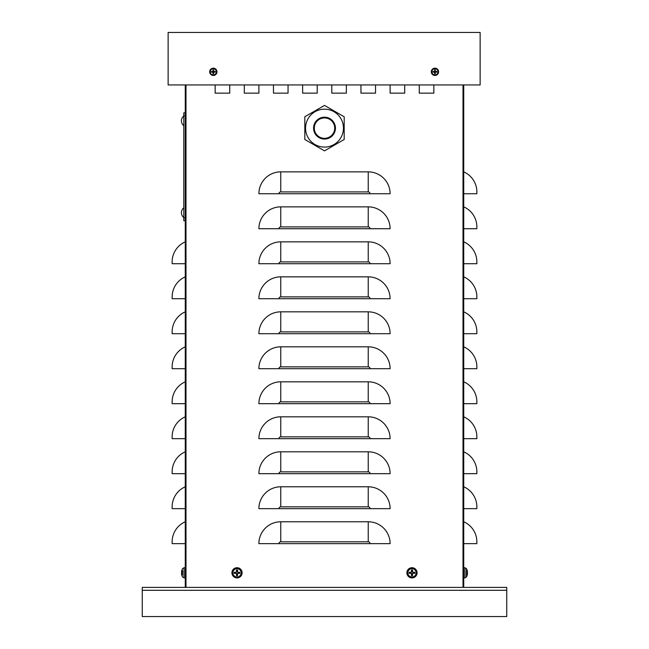 <?xml version="1.0" encoding="UTF-8"?>
<svg xmlns="http://www.w3.org/2000/svg" width="649" height="649" viewBox="0 0 649 649"><rect width="100%" height="100%" fill="white"/><g stroke="black" fill="none" stroke-linecap="round" stroke-linejoin="round"><path stroke-width="0.97" d="M463.735 84.938L463.735 587.394L185.265 587.394L185.265 84.938M404.692 84.938L404.692 93.14L390.106 93.14L390.106 84.938L390.106 93.14L404.692 93.14L404.692 84.938M346.371 84.938L346.371 93.14L331.793 93.14L331.793 84.938L331.793 93.14L346.371 93.14L346.371 84.938M288.051 84.938L288.051 93.14L273.472 93.14L273.472 84.938L273.472 93.14L288.051 93.14L288.051 84.938M229.73 84.938L229.73 93.14L215.152 93.14L215.152 84.938L215.152 93.14L229.73 93.14L229.73 84.938M258.894 84.938L258.894 93.14L244.308 93.14L244.308 84.938L244.308 93.14L258.894 93.14L258.894 84.938M317.207 84.938L317.207 93.14L302.629 93.14L302.629 84.938L302.629 93.14L317.207 93.14L317.207 84.938M375.528 84.938L375.528 93.14L360.949 93.14L360.949 84.938L360.949 93.14L375.528 93.14L375.528 84.938M433.848 84.938L433.848 93.14L419.27 93.14L419.27 84.938L419.27 93.14L433.848 93.14L433.848 84.938M368.243 521.78A21.871 21.871 0 0 1 390.106 543.651L258.894 543.651A21.871 21.871 0 0 1 280.757 521.78L368.243 521.78L368.243 541.826A1.825 1.825 0 0 1 370.068 543.651M368.243 486.791A21.871 21.871 0 0 1 390.106 508.662L258.894 508.662A21.871 21.871 0 0 1 280.757 486.791L368.243 486.791L368.243 506.837A1.825 1.825 0 0 1 370.068 508.662M368.243 451.801A21.871 21.871 0 0 1 390.106 473.673L258.894 473.673A21.871 21.871 0 0 1 280.757 451.801L368.243 451.801L368.243 471.847A1.825 1.825 0 0 1 370.068 473.673M368.243 416.812A21.871 21.871 0 0 1 390.106 438.675L258.894 438.675A21.871 21.871 0 0 1 280.757 416.812L368.243 416.812L368.243 436.85A1.825 1.825 0 0 1 370.068 438.675M368.243 381.815A21.871 21.871 0 0 1 390.106 403.686L258.894 403.686A21.871 21.871 0 0 1 280.757 381.815L368.243 381.815L368.243 401.861A1.825 1.825 0 0 1 370.068 403.686M368.243 346.826A21.871 21.871 0 0 1 390.106 368.697L258.894 368.697A21.871 21.871 0 0 1 280.757 346.826L368.243 346.826L368.243 366.872A1.825 1.825 0 0 1 370.068 368.697M368.243 311.836A21.871 21.871 0 0 1 390.106 333.708L258.894 333.708A21.871 21.871 0 0 1 280.757 311.836L368.243 311.836L368.243 331.882A1.825 1.825 0 0 1 370.068 333.708M368.243 276.847A21.871 21.871 0 0 1 390.106 298.71L258.894 298.71A21.871 21.871 0 0 1 280.757 276.847L368.243 276.847L368.243 296.885A1.825 1.825 0 0 1 370.068 298.71M368.243 241.85A21.871 21.871 0 0 1 390.106 263.721L258.894 263.721A21.871 21.871 0 0 1 280.757 241.85L368.243 241.85L368.243 261.896A1.825 1.825 0 0 1 370.068 263.721M368.243 206.861A21.871 21.871 0 0 1 390.106 228.732L258.894 228.732A21.871 21.871 0 0 1 280.757 206.861L368.243 206.861L368.243 226.907A1.825 1.825 0 0 1 370.068 228.732M368.243 171.871A21.871 21.871 0 0 1 390.106 193.743L258.894 193.743A21.871 21.871 0 0 1 280.757 171.871L368.243 171.871L368.243 191.917A1.825 1.825 0 0 1 370.068 193.743M463.735 193.743L476.861 193.743L476.861 191.917A21.871 21.871 0 0 0 463.735 171.871M463.735 228.732L476.861 228.732L476.861 226.907A21.871 21.871 0 0 0 463.735 206.861M463.735 263.721L476.861 263.721L476.861 261.896A21.871 21.871 0 0 0 463.735 241.85M463.735 298.71L476.861 298.71L476.861 296.885A21.871 21.871 0 0 0 463.735 276.847M463.735 333.708L476.861 333.708L476.861 331.882A21.871 21.871 0 0 0 463.735 311.836M463.735 368.697L476.861 368.697L476.861 366.872A21.871 21.871 0 0 0 463.735 346.826M463.735 403.686L476.861 403.686L476.861 401.861A21.871 21.871 0 0 0 463.735 381.815M463.735 438.675L476.861 438.675L476.861 436.85A21.871 21.871 0 0 0 463.735 416.812M463.735 473.673L476.861 473.673L476.861 471.847A21.871 21.871 0 0 0 463.735 451.801M463.735 508.662L476.861 508.662L476.861 506.837A21.871 21.871 0 0 0 463.735 486.791M463.735 543.651L476.861 543.651L476.861 541.826A21.871 21.871 0 0 0 463.735 521.78M185.265 263.721L172.139 263.721L172.139 261.896A21.871 21.871 0 0 1 185.265 241.85M185.265 298.71L172.139 298.71L172.139 296.885A21.871 21.871 0 0 1 185.265 276.847M185.265 333.708L172.139 333.708L172.139 331.882A21.871 21.871 0 0 1 185.265 311.836M185.265 368.697L172.139 368.697L172.139 366.872A21.871 21.871 0 0 1 185.265 346.826M185.265 403.686L172.139 403.686L172.139 401.861A21.871 21.871 0 0 1 185.265 381.815M185.265 438.675L172.139 438.675L172.139 436.85A21.871 21.871 0 0 1 185.265 416.812M185.265 473.673L172.139 473.673L172.139 471.847A21.871 21.871 0 0 1 185.265 451.801M185.265 508.662L172.139 508.662L172.139 506.837A21.871 21.871 0 0 1 185.265 486.791M185.265 543.651L172.139 543.651L172.139 541.826A21.871 21.871 0 0 1 185.265 521.78M172.139 261.896L172.139 263.721M172.139 296.885L172.139 298.71M172.139 331.882L172.139 333.708M172.139 366.872L172.139 368.697M172.139 401.861L172.139 403.686M172.139 436.85L172.139 438.675M172.139 471.847L172.139 473.673M172.139 506.837L172.139 508.662M172.139 541.826L172.139 543.651M183.805 112.821L185.265 112.821L183.805 112.821L183.805 115.741L185.265 115.741M183.805 115.741L183.805 220.709L185.265 220.709M463.735 587.394L506.747 587.394L506.747 616.55L142.253 616.55L142.253 587.394L185.265 587.394M480.138 32.45L168.132 32.45L168.132 84.938L480.138 84.938L480.138 32.45M324.5 150.86L344.181 139.494L344.181 116.763L324.5 105.406L304.819 116.763L304.819 139.494L324.5 150.86M314.294 128.129A10.206 10.206 0 0 0 324.5 138.334A10.206 10.206 0 0 0 334.706 128.129A10.206 10.206 0 0 0 324.5 117.923A10.206 10.206 0 0 0 314.294 128.129M324.5 147.088A18.951 18.951 0 0 1 305.549 128.129A18.951 18.951 0 0 0 324.5 147.088A18.951 18.951 0 0 0 343.451 128.129A18.951 18.951 0 0 0 324.5 109.178A18.951 18.951 0 0 0 305.549 128.129A18.951 18.951 0 0 1 324.5 109.178M182.515 570.487L182.515 575.136M185.265 577.91L183.992 577.87L183.992 567.753L182.515 568.67A8.745 8.745 0 0 0 181.947 569.968L181.931 570.049A8.745 8.697 -59.4 0 0 181.533 571.956A8.745 8.697 -59.4 0 1 181.947 570.025M181.947 575.598L181.947 575.598A8.745 8.697 -120.6 0 1 181.533 573.667L181.533 573.31A8.745 0.454 -5 0 0 181.947 573.375L181.947 572.248A8.745 0.454 -175 0 0 181.533 572.313L181.533 572.313M181.525 573.31L181.931 573.278L181.533 573.667A8.745 8.697 -120.6 0 0 181.931 575.558M235.076 572.402A1.988 1.988 0 0 0 235.076 573.221L234.24 573.375A8.745 0.763 -3 0 0 236.163 573.31L236.52 573.667A8.745 0.763 93 0 0 236.455 575.598L236.609 574.754A1.988 1.988 0 0 0 237.437 574.754L237.891 573.116L239.806 573.375A2.839 2.839 0 0 0 239.806 572.248A8.745 0.763 177 0 0 237.883 572.313L237.526 571.956A8.745 0.763 -87 0 0 237.583 570.025L237.437 570.869A1.988 1.988 0 0 0 236.609 570.869L236.155 572.507L234.24 572.248A2.839 2.839 0 0 0 234.24 573.375M237.437 574.754L237.583 575.598A8.745 0.763 -93 0 0 237.526 573.667L237.883 573.31A8.745 0.763 3 0 0 239.806 573.375M236.455 575.598A2.839 2.839 0 0 0 237.583 575.598M238.97 573.221A1.988 1.988 0 0 0 238.97 572.402L239.806 572.248M236.609 570.869L236.455 570.025A8.745 0.763 87 0 0 236.52 571.956L236.163 572.313A8.745 0.763 -177 0 0 234.24 572.248M237.583 570.025A2.839 2.839 0 0 0 236.455 570.025M237.023 568.67A4.137 4.137 0 0 1 240.609 574.876A4.137 4.137 0 0 1 233.437 574.876A4.137 4.137 0 0 1 237.023 568.67M242.126 572.807A5.103 5.103 0 0 1 234.467 577.229A5.103 5.103 0 0 1 234.467 568.394A5.103 5.103 0 0 1 242.126 572.807M235.076 573.221L236.715 573.675L236.609 574.754M238.97 572.402L237.891 572.507L237.437 570.869M410.03 572.402A1.988 1.988 0 0 0 410.03 573.221L409.195 573.375A8.745 0.763 -3 0 0 411.117 573.31L411.474 573.667A8.745 0.763 93 0 0 411.417 575.598L411.563 574.754A1.988 1.988 0 0 0 412.391 574.754L412.845 573.116L414.76 573.375A2.839 2.839 0 0 0 414.76 572.248A8.745 0.763 177 0 0 412.837 572.313L412.48 571.956A8.745 0.763 -87 0 0 412.545 570.025L412.391 570.869A1.988 1.988 0 0 0 411.563 570.869L411.109 572.507L409.195 572.248A2.839 2.839 0 0 0 409.195 573.375M412.391 574.754L412.545 575.598A8.745 0.763 -93 0 0 412.48 573.667L412.837 573.31A8.745 0.763 3 0 0 414.76 573.375M411.417 575.598A2.839 2.839 0 0 0 412.545 575.598M413.924 573.221A1.988 1.988 0 0 0 413.924 572.402L414.76 572.248M411.563 570.869L411.417 570.025A8.745 0.763 87 0 0 411.474 571.956L411.117 572.313A8.745 0.763 -177 0 0 409.195 572.248M412.545 570.025A2.839 2.839 0 0 0 411.417 570.025M411.977 568.67A4.137 4.137 0 0 1 415.563 574.876A4.137 4.137 0 0 1 408.391 574.876A4.137 4.137 0 0 1 411.977 568.67M417.08 572.807A5.103 5.103 0 0 1 409.43 577.229A5.103 5.103 0 0 1 409.43 568.394A5.103 5.103 0 0 1 417.08 572.807M410.03 573.221L411.669 573.675L411.563 574.754M413.924 572.402L412.845 572.507L412.391 570.869M467.053 570.025L467.053 570.025A8.745 8.697 59.4 0 1 467.467 571.956L467.467 572.313A8.745 0.454 175 0 0 467.053 572.248L467.053 573.375A8.745 0.454 5 0 0 467.467 573.31L467.467 573.667A8.745 8.697 120.6 0 1 467.053 575.598L467.053 575.598M466.485 572.807L466.485 568.67L465.009 567.753L465.009 577.87L466.485 576.945L466.485 572.807M467.475 572.313L467.069 572.345L467.467 571.956A8.745 8.697 59.4 0 0 467.069 570.065L467.053 569.968A8.745 8.745 0 0 0 466.485 568.67L465.009 567.753L466.485 568.67M467.069 575.558A8.745 8.697 120.6 0 0 467.467 573.667M463.735 567.705L465.009 567.753M433.808 71.633A1.144 1.144 0 0 0 433.808 71.998L433.037 72.104A5.833 0.511 1.1 0 0 434.343 72.153L434.603 72.412A5.833 0.511 88.9 0 0 434.652 73.718L434.757 72.948A1.144 1.144 0 0 0 435.13 72.948L435.536 71.99L436.85 72.104A1.931 1.931 0 0 0 436.85 71.528A5.833 0.511 -178.9 0 0 435.544 71.479L435.276 71.22A5.833 0.511 -91.1 0 0 435.228 69.905L435.13 70.684A1.144 1.144 0 0 0 434.757 70.684L434.343 71.641L433.037 71.528A1.931 1.931 0 0 0 433.037 72.104M435.13 72.948L435.228 73.718A5.833 0.511 -88.9 0 0 435.276 72.412L435.544 72.153A5.833 0.511 -1.1 0 0 436.85 72.104M434.652 73.718A1.931 1.931 0 0 0 435.228 73.718M436.071 71.998A1.144 1.144 0 0 0 436.071 71.633L436.85 71.528M434.757 70.684L434.652 69.905A5.833 0.511 91.1 0 0 434.603 71.22L434.343 71.479A5.833 0.511 178.9 0 0 433.037 71.528M435.228 69.905A1.931 1.931 0 0 0 434.652 69.905M434.944 68.77A3.042 3.042 0 0 1 437.58 73.337A3.042 3.042 0 0 1 432.307 73.337A3.042 3.042 0 0 1 434.944 68.77M438.586 71.812A3.643 3.643 0 0 1 433.118 74.976A3.643 3.643 0 0 1 433.118 68.656A3.643 3.643 0 0 1 438.586 71.812M433.808 71.998L434.757 72.948M436.071 71.633L435.13 70.684M212.199 71.633A1.144 1.144 0 0 0 212.199 71.998L211.42 72.104A5.833 0.511 1.1 0 0 212.734 72.153L212.994 72.412A5.833 0.511 88.9 0 0 213.042 73.718L213.148 72.948A1.144 1.144 0 0 0 213.513 72.948L213.927 71.99L215.233 72.104A1.931 1.931 0 0 0 215.233 71.528A5.833 0.511 -178.9 0 0 213.927 71.479L213.667 71.22A5.833 0.511 -91.1 0 0 213.618 69.905L213.513 70.684A1.144 1.144 0 0 0 213.148 70.684L212.734 71.641L211.42 71.528A1.931 1.931 0 0 0 211.42 72.104M213.513 72.948L213.618 73.718A5.833 0.511 -88.9 0 0 213.667 72.412L213.927 72.153A5.833 0.511 -1.1 0 0 215.233 72.104M213.042 73.718A1.931 1.931 0 0 0 213.618 73.718M214.462 71.998A1.144 1.144 0 0 0 214.462 71.633L215.233 71.528M213.148 70.684L213.042 69.905A5.833 0.511 91.1 0 0 212.994 71.22L212.734 71.479A5.833 0.511 178.9 0 0 211.42 71.528M213.618 69.905A1.931 1.931 0 0 0 213.042 69.905M213.326 68.77A3.042 3.042 0 0 1 215.963 73.337A3.042 3.042 0 0 1 210.69 73.337A3.042 3.042 0 0 1 213.326 68.77M216.977 71.812A3.643 3.643 0 0 1 211.509 74.976A3.643 3.643 0 0 1 211.509 68.656A3.643 3.643 0 0 1 216.977 71.812M212.199 71.998L213.148 72.948M214.462 71.633L213.513 70.684M463.005 587.394L463.005 84.938M185.995 587.394L185.995 84.938M368.243 191.917L280.757 191.917L280.757 171.871M280.757 191.917A1.825 1.825 0 0 0 278.932 193.743M368.243 226.907L280.757 226.907L280.757 206.861M280.757 226.907A1.825 1.825 0 0 0 278.932 228.732M368.243 261.896L280.757 261.896L280.757 241.85M280.757 261.896A1.825 1.825 0 0 0 278.932 263.721M368.243 296.885L280.757 296.885L280.757 276.847M280.757 296.885A1.825 1.825 0 0 0 278.932 298.71M368.243 331.882L280.757 331.882L280.757 311.836M280.757 331.882A1.825 1.825 0 0 0 278.932 333.708M368.243 366.872L280.757 366.872L280.757 346.826M280.757 366.872A1.825 1.825 0 0 0 278.932 368.697M368.243 401.861L280.757 401.861L280.757 381.815M280.757 401.861A1.825 1.825 0 0 0 278.932 403.686M368.243 436.85L280.757 436.85L280.757 416.812M280.757 436.85A1.825 1.825 0 0 0 278.932 438.675M368.243 471.847L280.757 471.847L280.757 451.801M280.757 471.847A1.825 1.825 0 0 0 278.932 473.673M368.243 506.837L280.757 506.837L280.757 486.791M280.757 506.837A1.825 1.825 0 0 0 278.932 508.662M368.243 541.826L280.757 541.826L280.757 521.78M280.757 541.826A1.825 1.825 0 0 0 278.932 543.651M183.805 217.796L185.265 217.796M506.747 590.306L142.253 590.306M313.564 128.129A10.936 10.936 0 0 0 324.5 139.064A10.936 10.936 0 0 0 335.436 128.129A10.936 10.936 0 0 0 324.5 117.193A10.936 10.936 0 0 0 313.564 128.129M234.532 573.351A2.547 2.547 0 0 1 234.532 572.272M237.558 575.298A2.547 2.547 0 0 1 236.487 575.298M239.513 572.272A2.547 2.547 0 0 1 239.513 573.351M236.487 570.325A2.547 2.547 0 0 1 237.558 570.325M237.023 567.753A5.062 5.062 0 0 0 231.961 572.807A5.062 5.062 0 0 0 237.023 577.87A5.062 5.062 0 0 0 242.077 572.807A5.062 5.062 0 0 0 237.023 567.753M409.487 573.351A2.547 2.547 0 0 1 409.487 572.272M412.513 575.298A2.547 2.547 0 0 1 411.442 575.298M414.468 572.272A2.547 2.547 0 0 1 414.468 573.351M411.442 570.325A2.547 2.547 0 0 1 412.513 570.325M411.977 567.753A5.062 5.062 0 0 0 406.923 572.807A5.062 5.062 0 0 0 411.977 577.87A5.062 5.062 0 0 0 417.039 572.807A5.062 5.062 0 0 0 411.977 567.753M433.191 72.096A1.777 1.777 0 0 1 433.191 71.528M435.228 73.564A1.777 1.777 0 0 1 434.66 73.564M436.696 71.528A1.777 1.777 0 0 1 436.696 72.096M434.66 70.068A1.777 1.777 0 0 1 435.228 70.068M434.944 68.21A3.602 3.602 0 0 0 431.342 71.812A3.602 3.602 0 0 0 434.944 75.414A3.602 3.602 0 0 0 438.546 71.812A3.602 3.602 0 0 0 434.944 68.21M211.582 72.096A1.777 1.777 0 0 1 211.582 71.528M213.61 73.564A1.777 1.777 0 0 1 213.05 73.564M215.079 71.528A1.777 1.777 0 0 1 215.079 72.096M213.05 70.068A1.777 1.777 0 0 1 213.61 70.068M213.326 68.21A3.602 3.602 0 0 0 209.732 71.812A3.602 3.602 0 0 0 213.326 75.414A3.602 3.602 0 0 0 216.928 71.812A3.602 3.602 0 0 0 213.326 68.21M181.931 573.375L181.931 572.248M183.992 577.87L182.515 576.945A8.745 8.745 0 0 1 181.947 575.655L181.947 575.655A8.745 8.745 0 0 0 182.515 576.945A8.745 8.745 0 0 1 181.947 575.655L182.069 575.355M182.515 568.67A8.745 8.745 0 0 0 181.947 569.968A8.745 8.745 0 0 1 182.515 568.67M183.992 567.753L185.265 567.705M466.485 576.945A8.745 8.745 0 0 0 467.053 575.655L466.931 575.355M467.069 573.375L467.069 572.248M465.009 577.87L463.735 577.91M183.805 115.993A6.133 6.133 0 0 0 183.805 125.687A6.133 6.133 0 0 1 183.805 115.993M183.805 207.842A6.133 6.133 0 0 0 183.805 217.545A6.133 6.133 0 0 1 183.805 207.842"/></g></svg>
